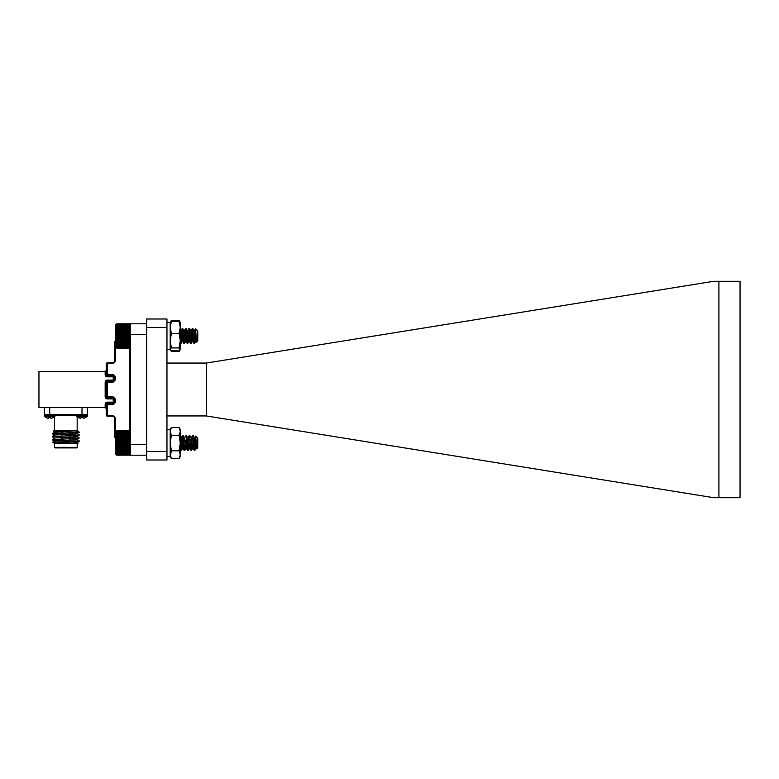 <?xml version="1.0" encoding="UTF-8"?>
<svg xmlns="http://www.w3.org/2000/svg" width="779" height="779" viewBox="0 0 779 779"><rect width="100%" height="100%" fill="white"/><g stroke="black" fill="none" stroke-linecap="round" stroke-linejoin="round"><path stroke-width="1.17" d="M105.165 371.466A1.081 1.081 0 0 0 105.253 371.466A1.081 1.081 0 0 1 105.165 371.466L106.246 370.385L106.246 374.699L105.165 374.699L105.165 371.466L38.95 371.466L38.95 407.534L105.165 407.534L105.165 404.301L106.246 404.301L107.317 404.642L107.317 415.655A1.081 0.584 180 0 1 106.246 415.071L106.246 404.301A1.081 1.081 0 0 1 107.317 403.23L113.237 403.23L113.237 404.642L107.317 404.642L107.317 402.149L114.318 402.149L114.318 398.916L115.389 399.13L113.237 396.93L107.317 396.93L107.317 382.07L113.237 382.07L115.389 379.87L114.318 380.084L114.318 376.851L115.389 376.559L113.237 374.358L106.246 374.699L106.246 363.929A1.081 0.584 0 0 1 107.317 363.345L107.317 375.77L113.237 375.77L114.318 376.851A1.081 1.081 0 0 0 114.026 376.111M113.237 404.642L115.389 402.441L114.318 402.149A1.081 1.081 0 0 1 114.026 402.889M115.389 417.856L115.389 437.954L114.318 436.873L114.318 417.223A1.081 0.633 180 0 0 115.389 417.856L113.237 415.655L113.237 416.152L107.317 416.152A1.081 1.081 0 0 1 106.246 415.071L106.246 408.615A1.081 1.081 0 0 0 106.236 408.527A1.081 1.081 0 0 1 106.246 408.615L106.246 407.534M106.246 370.385A1.081 1.081 0 0 1 106.236 370.473A1.081 1.081 0 0 0 106.246 370.385L106.246 363.929A1.081 1.081 0 0 1 107.317 362.848L113.237 362.848L113.237 363.345L115.389 361.144A1.081 0.633 0 0 0 114.318 361.777L114.318 342.127L114.318 361.777A1.081 1.081 0 0 1 113.763 362.712M114.318 402.149L113.237 403.23L113.237 398.916L107.317 398.916A2.152 2.152 0 0 1 105.165 396.764L106.246 396.764L106.246 382.236L107.317 382.07L107.317 381.155L113.237 381.155L113.237 382.07M146.618 334.561L130.463 334.561L130.463 444.439L146.618 444.439M130.463 334.561L130.463 329.79L129.859 328.933L130.463 328.796L129.859 327.93L130.463 327.891L129.859 327.024L130.463 327.073L129.859 326.216L130.463 326.352L130.463 323.801L146.618 323.801M146.618 455.199L130.463 455.199L130.463 452.784L129.859 453.631L130.463 450.408L130.463 452.784M116.217 448.402L130.463 448.402L129.859 448.11L130.463 447.302L129.859 446.932L130.463 446.153L129.859 445.705L130.463 444.975L129.859 444.449L130.463 443.777L129.859 443.173L130.463 442.56L129.859 441.907L130.463 441.362L129.859 440.641L130.463 440.174L129.859 439.414L130.463 439.015L129.859 438.217L130.463 437.905L129.859 437.068L130.463 436.853L129.859 432.559L130.463 432.783L129.859 431.965L130.463 432.277L129.859 431.488L130.463 431.887L129.859 431.147L130.463 431.624L129.859 430.933L130.463 431.478L129.859 430.845L116.821 430.845L116.217 431.459L116.821 430.845L116.217 431.478L116.821 430.933L116.217 431.624L116.821 431.147L116.217 431.887L116.821 431.488L116.217 432.277L116.821 431.965L116.217 432.783L116.821 432.559L116.217 433.406L116.821 433.27L116.217 434.127L116.821 434.078L116.217 434.955L116.821 434.994L116.217 435.86L116.821 435.997L116.217 436.853L116.821 437.068L116.217 437.905L116.821 438.217L116.217 439.015L116.821 439.414L116.217 440.174L116.821 440.641L116.217 441.362L116.821 441.907L116.217 442.56L116.821 443.173L116.217 443.777L116.821 444.449L116.217 444.975L116.821 445.705L116.217 446.153L116.821 449.24L116.217 449.434L130.463 449.434L129.859 449.24L130.463 448.402L130.463 450.408L129.859 450.291L130.463 449.434L130.463 444.439M114.016 398.176A1.081 1.081 0 0 0 113.237 397.845L114.318 398.916L113.237 398.916L113.237 397.845L107.317 397.845L107.317 396.93L106.246 396.764A1.081 1.081 0 0 0 107.317 397.845L107.317 398.916M114.036 416.502L113.237 416.152L114.318 417.223A1.081 1.081 0 0 0 113.763 416.278M105.165 407.534A1.081 1.081 0 0 1 105.253 407.534A1.081 1.081 0 0 0 105.165 407.534L106.246 408.615M105.165 382.236A2.152 2.152 0 0 1 107.317 380.084L107.317 381.155A1.081 1.081 0 0 0 106.246 382.236L105.165 382.236L105.165 396.764M107.317 380.084L114.318 380.084L113.237 381.155L113.237 376.851L107.317 376.851L107.317 375.77A1.081 1.081 0 0 1 106.246 374.699A1.081 1.081 0 0 0 107.317 375.77M114.318 361.777L113.237 362.848M87.404 407.534L87.404 414.525L86.342 414.525M82.019 407.534L82.019 414.525L50.82 414.535L49.72 414.525L49.72 407.534M69.331 441.985L54.871 443.602L52.729 442.277L78.338 441.177M56.419 440.232L52.436 439.892L54.209 439.619L78.338 438.178M79.292 435.412L75.836 436.746L54.384 438.032L52.407 436.873L54.209 436.62L78.338 435.188M79.292 432.423L75.836 433.757L54.384 435.042L52.436 433.913L79.107 432.296M79.322 432.384L76.955 432.296L78.543 431.547L74.92 430.826M59.019 441.985L79.322 441.362M53.391 439.677L77.52 438.246L79.322 437.993L77.355 436.834M53.391 436.688L77.52 435.257L79.322 435.003L77.355 433.845M53.391 433.699L76.955 432.296M54.871 443.602L70.509 443.602L78.066 443.251L77.355 442.813M78.066 443.251L70.509 443.602M54.559 443.602L54.559 447.37L77.17 447.37L77.17 443.602M77.17 447.37L76.634 447.906L55.105 447.906L54.559 447.37M74.511 430.68L53.303 431.41L54.024 430.68L76.741 430.68L55.893 431.761L54.355 432.384L77.384 430.68M44.335 407.534L44.335 414.525L44.335 407.534M53.303 431.41L54.355 432.014M46.097 417.573L47.704 418.235L44.53 416.473L44.228 414.525L45.396 414.525M60.84 439.298L57.208 439.453M57.802 443.602L75.836 442.725L77.384 442.482L75.446 442.199M52.436 439.892L54.384 441.021L75.836 439.736L77.355 439.531L79.322 437.993M70.675 438.947L67.802 438.82M70.675 435.958L67.802 435.831M70.675 432.968L67.802 432.842M65.864 443.602L77.384 442.482M76.546 442.667L75.446 442.579M54.355 440.982L77.384 439.862L79.292 440.953M63.927 439.044L61.054 438.908M54.355 437.993L75.836 437.126L77.384 436.503M63.927 436.045L61.054 435.919M54.355 435.003L75.836 434.127L77.384 433.504M63.927 433.056L61.054 432.929M78.397 417.573L80.003 418.235L76.527 415.752L87.511 415.752L87.511 414.525L80.909 414.535M76.829 416.473L87.199 416.473L87.511 415.752M84.025 418.235L87.199 416.473M83.392 418.342L83.061 417.573L80.977 417.573L80.919 418.235M80.003 418.235L80.646 418.342M51.726 418.235L54.9 416.473L55.212 414.535M50.82 414.535L44.335 414.535M44.53 416.473L54.9 416.473M48.619 418.235L48.678 417.573L50.762 417.573L51.093 418.342M47.704 418.235L48.347 418.342M50.82 418.235L50.762 417.573M166.959 363.053L206.328 363.053L206.328 415.947L713.759 497.713L718.91 497.713L718.91 281.287L713.759 281.287L206.328 363.053M166.959 451.538L166.959 460.009L146.618 460.009L146.618 451.538L166.959 451.538L166.959 327.462L146.618 327.462L146.618 451.538M166.959 415.947L206.328 415.947M718.91 497.713L740.05 497.713L740.05 281.287L718.91 281.287M146.618 327.462L146.618 318.991L166.959 318.991L166.959 327.462M171.39 427.476L170.192 431.362L170.192 429.56L171.39 427.476L179.082 427.476L180.29 429.56L180.29 456.475L179.082 458.558L171.39 458.558L170.192 454.673L170.192 443.017L171.39 450.788L170.192 456.475L171.39 458.558M170.192 431.362L171.39 435.247L170.192 443.017L170.192 431.362M179.082 427.476L180.29 431.362L179.082 435.247L171.39 435.247M179.082 435.247L180.29 443.017L179.082 450.788L171.39 450.788M179.082 450.788L180.29 454.673L179.082 458.558M130.025 455.004L130.463 453.378M195.237 447.195L194.546 450.106M193.903 443.543L193.737 441.148M192.189 443.008L191.186 450.106M190.543 443.543L190.378 441.148M188.82 443.008L187.817 450.106M187.174 443.543L187.009 441.148M185.46 443.008L184.448 450.106M183.815 443.543L183.649 441.148M182.13 442.472L181.088 450.106M180.446 443.543L180.29 441.196M194.341 450.408L193.484 443.543M192.861 436.406L192.608 435.578L191.186 438.002M190.982 450.408L190.125 443.543M189.501 436.406L189.17 435.646L187.817 438.002M187.612 450.408L186.756 443.543M186.132 436.406L185.879 435.578L184.448 438.002M184.253 450.408L183.396 443.543M180.884 450.408L180.29 446.854M195.704 436.055L194.546 438.002M194.789 450.379L196.347 448.256M193.698 440.641L193.504 442.472M188.06 450.379L189.618 448.256M184.691 450.379L186.249 448.256M181.332 450.379L182.89 448.256M196.717 448.879L196.23 448.013M193.922 442.472L193.679 444.887M192.238 443.543L191.994 441.138M190.504 443.008L190.319 444.887M188.878 443.543L188.635 441.138M187.194 442.472L186.95 444.887M186.347 448.237L185.266 441.138M183.825 442.472L183.591 444.887M184.126 450.379L182.773 448.013M182.15 443.543L181.906 441.138M180.465 442.472L180.29 444.293M116.821 455.17L116.217 454.566L116.821 455.179L116.217 454.566L116.821 455.179L129.859 455.179M166.959 429.56L170.192 429.56L170.192 456.475L166.959 456.475L170.192 456.475L170.952 457.789M195.032 334.113L194.224 343.033M193.582 336.44L193.406 334.094M192.744 328.582L191.089 343.364L190.047 334.094M189.385 328.582L187.72 343.364L186.678 334.094M186.015 328.582L184.126 343.033M183.493 336.44L183.318 334.094M182.656 328.582L180.767 343.033M194.01 343.403L193.163 336.44M192.54 329.371L192.228 328.611L190.855 331.017M190.641 343.403L189.803 336.44M189.18 329.371L188.869 328.611L187.496 331.017M187.281 343.403L186.434 336.44M185.811 329.371L185.499 328.611L184.126 331.017M184.974 333.685L183.951 343.422L183.075 336.44M182.452 329.371L182.14 328.611L180.728 331.153M181.604 333.685L180.29 342.741M195.237 330.686L194.049 343.422L192.364 328.563L190.904 331.153M196.571 342.088L196.211 339.264M196.376 340.783L194.39 330.802L195.51 328.884L197.759 331.085L197.759 340.9L196.61 342.039L195.548 328.874L194.302 330.822L192.715 341.231L191.673 334.113M194.448 343.364L196.074 341.231L195.305 336.674M193.377 333.685L192.705 341.231M187.72 343.364L189.18 340.959M184.36 343.364L185.986 341.231L184.935 334.113M180.991 343.364L182.286 341.153L181.4 336.44M180.767 331.318L180.601 330.822M196.318 340.705L196.074 341.231M194.39 330.812L192.783 341.231L190.943 330.822M190.232 335.535L189.346 341.231M188.557 336.44L188.304 334.113M186.872 335.535L185.977 341.231M183.454 335.992L182.452 340.959M181.828 336.44L181.575 334.113M129.859 347.911L130.463 347.181L129.859 347.6L130.463 346.821L129.859 347.152L130.463 346.334L129.859 346.587L130.463 345.74L129.859 345.895L130.463 345.039L129.859 345.107L130.463 344.24L129.859 344.211L130.463 343.344L129.859 343.237L130.463 342.38L129.859 342.176L130.463 341.338L129.859 341.046L130.463 340.228L129.859 339.858L130.463 339.089L129.859 338.631L130.463 337.901L129.859 337.375L130.463 336.703L129.859 336.1L130.463 335.496L129.859 334.834L130.463 334.288L129.859 333.568L130.463 333.1L129.859 330.004L130.463 329.79L130.463 330.841L116.217 330.841L116.821 331.143L116.217 331.951L116.821 332.341L116.217 333.1L116.821 333.568L116.217 334.288L116.821 334.834L116.217 335.496L116.821 336.1L116.217 336.703L116.821 337.375L116.217 337.901L116.821 338.631L116.217 339.089L116.821 339.858L116.217 340.228L116.821 341.046L116.217 341.338L116.821 342.176L116.217 342.38L116.821 346.587L116.217 346.334L116.821 347.152L116.217 346.821L116.821 347.6L116.217 347.181L116.821 347.911L116.217 347.424L116.821 348.106L116.217 347.541L116.821 348.155L129.859 348.155L130.463 347.424L116.821 347.911M130.463 326.352L129.859 325.515L130.463 325.739L130.463 329.79L116.217 329.79L116.821 330.004L116.217 330.841M130.463 325.739L129.976 323.937M116.217 329.79L116.821 328.933L116.217 328.796L116.821 327.93L116.217 327.891L116.821 324.113L116.217 324.59L116.821 323.898L116.217 324.453L116.821 323.821L116.217 324.453L116.821 323.821L129.859 323.821L130.463 324.444M195.237 331.513L194.468 343.422L192.783 328.563L191.098 343.422L189.424 328.563L187.807 343.364L186.054 328.563L184.438 343.364L182.763 328.621L181.079 343.364L180.29 337.482M191.702 333.685L190.68 343.422L188.995 328.563L187.661 330.812L186.054 341.231L184.175 331.153M188.333 333.685L187.32 343.422L185.636 328.563L184.292 330.812M183.542 335.992L182.607 341.163L183.893 343.373L182.267 328.563L180.806 331.153M180.29 342.955L180.29 342.215M195.237 337.083L195.938 333.295M196.25 338.982L195.656 341.173L194.146 330.832L192.851 328.621M193.455 333.646L192.286 341.173L190.777 330.832L189.492 328.621M190.68 330.744L188.995 341.231L187.418 330.832L186.123 328.621M187.32 330.744L185.636 341.231L184.048 330.832L182.763 328.621M183.357 333.646L182.198 341.173L180.29 330.15M190.271 335.992L189.336 341.163L187.661 330.812M182.607 341.163L180.932 330.812M116.714 348.038L115.604 346.937L115.604 325.038L116.714 323.937M116.217 347.541L116.821 348.155M129.859 348.106L116.821 348.106M116.821 347.6L129.859 347.6M116.821 347.152L129.859 347.152M116.821 346.587L129.859 346.587M116.821 345.895L129.859 345.895M116.821 345.107L129.859 345.107M116.217 344.24L130.463 344.24M116.821 344.211L129.859 344.211M116.217 343.344L130.463 343.344M116.821 343.237L129.859 343.237M116.217 342.38L130.463 342.38M116.821 342.176L129.859 342.176M116.217 341.338L130.463 341.338M116.821 341.046L129.859 341.046M116.217 340.228L130.463 340.228M116.821 339.858L129.859 339.858M116.217 339.089L130.463 339.089M116.821 338.631L129.859 338.631M116.217 337.901L130.463 337.901M116.821 337.375L129.859 337.375M116.217 336.703L130.463 336.703M116.821 336.1L129.859 336.1M116.217 335.496L130.463 335.496M116.821 334.834L129.859 334.834M116.217 334.288L130.463 334.288M116.821 333.568L129.859 333.568M116.217 333.1L130.463 333.1M116.821 332.341L129.859 332.341M116.217 331.951L130.463 331.951M116.821 331.143L129.859 331.143M116.821 330.004L129.859 330.004M116.821 328.933L129.859 328.933M116.217 328.796L130.463 328.796M116.821 327.93L129.859 327.93M116.217 327.891L130.463 327.891M116.821 327.024L129.859 327.024M116.821 326.216L129.859 326.216M116.821 325.515L129.859 325.515M116.821 324.921L129.859 324.921M116.821 324.453L129.859 324.453M116.821 324.113L129.859 324.113M116.821 323.898L129.859 323.898M195.763 436.113L197.759 438.1L197.759 447.915L196.775 448.821L195.714 436.133L194.808 450.437L192.91 436.152M192.277 443.008L191.449 450.437L189.54 436.152M188.917 443.008L188.08 450.437L186.181 436.152M185.548 443.008L184.72 450.437L183.036 435.578L181.351 450.437L180.29 439.969M195.237 442.842L194.39 450.437L192.705 435.578L191.03 450.437L189.482 435.86L188.489 443.008M187.866 449.873L185.977 435.578L184.613 437.856L183.63 445.374M185.305 440.641L185.129 443.008M184.496 449.873L182.753 435.86L181.76 443.008M181.137 449.873L180.29 445.695M195.237 448.188L195.85 444.936M196.279 447.857L194.536 437.964L193.192 435.636M193.796 440.671L193.543 443.008M192.91 447.857L191.167 437.964L189.833 435.636M190.436 440.671L190.173 443.008M189.54 447.857L187.807 437.964L186.463 435.636M187.067 440.671L185.977 448.256L184.438 437.964L183.104 435.636M184.292 437.769L183.445 443.008M182.812 447.857L180.29 436.581M196.775 448.821L194.808 437.769L193.718 445.374M192.705 448.256L191.449 437.769L189.91 448.052L188.08 437.769L186.989 445.374M186.395 448.256L184.613 437.856M184.224 450.379L182.938 448.168L181.137 438.168M180.504 443.008L180.29 445.15M116.655 455.004L115.604 453.962L115.604 432.063L116.655 431.011M116.217 449.434L116.821 450.291L116.217 450.408L116.821 451.275L116.217 451.294L116.821 454.946L116.217 454.449L116.821 455.121L116.217 454.556M116.217 451.294L130.463 451.294M116.821 451.275L129.859 451.275M129.859 452.161L116.821 452.161M116.821 452.95L129.859 452.95M116.217 450.408L130.463 450.408M116.821 450.291L129.859 450.291M116.821 449.24L129.859 449.24M116.821 448.11L129.859 448.11M116.217 447.302L130.463 447.302M116.821 446.932L129.859 446.932M116.217 446.153L130.463 446.153M116.821 445.705L129.859 445.705M116.217 444.975L130.463 444.975M116.821 444.449L129.859 444.449M116.217 443.777L130.463 443.777M116.821 443.173L129.859 443.173M116.217 442.56L130.463 442.56M116.821 441.907L129.859 441.907M116.217 441.362L130.463 441.362M116.821 440.641L129.859 440.641M116.217 440.174L130.463 440.174M116.821 439.414L129.859 439.414M116.217 439.015L130.463 439.015M116.821 438.217L129.859 438.217M116.217 437.905L130.463 437.905M116.821 437.068L129.859 437.068M116.217 436.853L130.463 436.853M116.821 435.997L129.859 435.997M116.217 435.86L130.463 435.86M116.821 434.994L129.859 434.994M116.217 434.955L130.463 434.955M116.821 434.078L129.859 434.078M116.821 433.27L129.859 433.27M116.821 432.559L129.859 432.559M116.821 431.965L129.859 431.965M116.821 431.488L129.859 431.488M116.821 431.147L129.859 431.147M116.821 430.933L129.859 430.933M116.821 455.121L129.859 455.121M116.821 454.946L129.859 454.946M116.821 454.634L129.859 454.634M116.821 454.196L129.859 454.196M116.821 453.631L129.859 453.631M179.822 350.044L179.082 351.524L171.39 351.524L170.659 350.044M170.192 322.72L171.39 321.406L170.192 327.384L170.192 322.525L171.39 320.451L170.708 321.873M180.29 322.72L179.082 321.406L180.29 327.384L180.29 322.525L179.082 320.451L171.39 320.451M179.082 320.451L179.764 321.873M171.39 333.363L170.192 340.657L170.192 327.384L171.39 333.363L179.082 333.363L180.29 327.384L180.29 349.44L179.17 351.378M179.082 333.363L180.29 340.657L179.082 347.94L180.29 349.255L179.082 350.56L171.39 350.56L170.192 349.44L170.192 340.657L171.39 347.94L170.192 349.255M179.082 321.406L171.39 321.406M179.082 347.94L171.39 347.94M170.309 322.331L170.192 349.44L171.312 351.378M129.392 430.845L129.392 348.155M115.389 399.13L115.389 402.441M106.246 415.071A1.081 1.081 0 0 0 107.317 416.152L107.317 415.655L113.237 415.655M115.604 341.046L115.389 361.144M113.237 363.345L107.317 363.345L107.317 362.848A1.081 1.081 0 0 0 106.246 363.929M115.389 376.559L115.389 379.87M105.165 374.699A2.152 2.152 0 0 0 107.317 376.851M107.317 402.149A2.152 2.152 0 0 0 105.165 404.301M107.317 403.23A1.081 1.081 0 0 0 106.246 404.301M113.237 397.845L113.237 396.93M106.246 396.764A1.081 1.081 0 0 0 107.317 397.845M107.317 381.155A1.081 1.081 0 0 0 106.246 382.236M113.237 374.358L113.237 376.851L114.318 376.851M76.527 415.606L55.212 415.606M44.228 414.525L44.228 415.752L55.212 415.752M115.389 341.046L114.318 342.127M67.802 431.566L67.802 433.066M54.559 430.68L54.559 416.794M77.17 430.68L77.17 416.794M78.669 431.634L79.322 432.296M79.292 441.391L77.355 442.521M54.384 441.323L52.729 442.277M54.384 438.334L52.436 439.453M54.384 435.344L52.436 436.464M54.384 432.345L52.436 433.475M77.355 430.855L78.543 431.547M76.527 415.752L76.527 414.535M192.705 448.168L191.42 450.379M194.224 450.379L192.929 448.168M190.855 450.379L189.57 448.168M187.496 450.379L186.2 448.168M182.442 435.646L181.156 437.856M180.767 450.379L180.29 449.561M192.374 341.153L191.089 343.364M193.913 343.364L192.627 341.153M190.543 343.364L189.258 341.153M187.184 343.364L185.899 341.153M183.815 343.364L182.529 341.153M196.522 342.069L195.987 341.153M195.821 341.153L194.536 343.364M192.462 341.153L191.167 343.364M189.093 341.153L187.807 343.364M185.733 341.153L184.438 343.364M182.364 341.153L181.079 343.364M193.99 343.373L192.705 341.163M190.621 343.373L189.336 341.163M187.262 343.373L185.977 341.163M196.571 342.02L196.065 341.163M196.162 448.178L194.877 450.389M192.793 448.178L191.507 450.389M189.433 448.178L188.148 450.389M186.064 448.178L184.779 450.389M182.705 448.178L181.419 450.389M194.322 450.379L193.026 448.168M192.637 435.646L191.342 437.856M190.952 450.379L189.667 448.168M189.268 435.646L187.982 437.856M187.593 450.379L186.298 448.168M182.539 435.646L181.254 437.856M180.864 450.379L180.29 449.395M195.714 436.133L194.711 437.856M170.192 429.56L170.952 428.246M170.192 349.44L166.959 349.44L170.192 349.44M170.192 322.525L166.959 322.525"/></g></svg>
